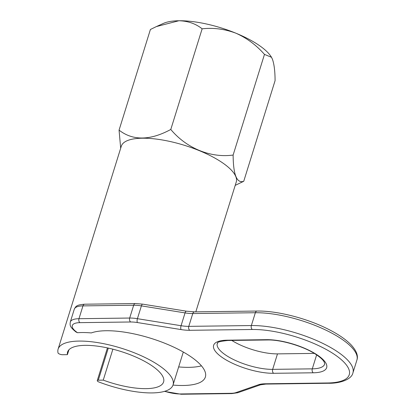 <?xml version="1.0" encoding="UTF-8"?>
<svg xmlns="http://www.w3.org/2000/svg" width="415" height="415" viewBox="0 0 415 415"><rect width="100%" height="100%" fill="white"/><g stroke="black" fill="none" stroke-linecap="round" stroke-linejoin="round"><path stroke-width="0.62" d="M231.793 340.43A35.493 11.579 -162.7 0 0 277.485 353.876L314.311 353.398M271.483 57.27L271.317 56.995A60.196 19.64 -162.7 0 0 260.158 46.086A60.196 19.64 -162.7 0 0 235.922 33.205C246.769 38.019 256.288 45.085 264.474 54.401L271.477 57.27L272.396 59.127C274.154 64.055 275.052 71.235 275.078 80.655L243.73 181.303C236.815 183.58 233.282 174.834 233.126 155.049L264.474 54.401M77.543 332.721L76.018 332.021C69.367 326.631 69.985 325.225 70.301 322.009A24.843 8.108 17.3 0 1 78.969 318.704A2.957 1.976 89.3 0 0 79.929 322.647A21.886 7.143 -162.7 0 0 76.9 332.28A21.886 7.143 -162.7 0 0 77.543 332.721A60.196 19.64 17.3 0 1 91.295 332.929A63.588 20.75 17.3 0 1 162.919 342.515A63.588 20.75 17.3 0 1 205.373 377.022A63.588 20.75 17.3 0 1 173.003 385.068M67.406 354.654A50.282 16.408 17.3 0 1 67.583 352.045A50.282 16.408 17.3 0 1 101.742 346.81A50.282 16.408 17.3 0 1 153.011 366.512A50.282 16.408 17.3 0 1 163.598 381.95A50.282 16.408 17.3 0 1 103.247 380.124L98.298 380.192A2.957 0.965 -162.7 0 0 97.266 380.586A2.957 0.965 -162.7 0 0 98.386 381.8A60.196 19.64 -162.7 0 0 173.06 384.902A60.196 19.64 -162.7 0 0 160.387 366.419A60.196 19.64 -162.7 0 0 99.014 342.826A60.196 19.64 -162.7 0 0 58.116 349.098A60.196 19.64 -162.7 0 0 58.1 353.165A2.957 0.965 -162.7 0 0 62.458 354.721L67.406 354.654L68.916 349.798M195.813 311.841L236.249 182.024A60.196 19.64 -162.7 0 0 223.576 163.541A60.196 19.64 -162.7 0 0 162.203 139.954A60.196 19.64 -162.7 0 0 121.305 146.22L58.116 349.098M103.247 380.124L112.88 349.186M178.663 366.917A63.588 20.75 -162.7 0 0 201.457 365.848M233.126 155.049C210.779 158.131 186.672 148.446 170.788 129.464L202.136 28.822C213.476 27.551 224.738 29.014 235.922 33.205A60.196 19.64 -162.7 0 0 178.891 20.75C187.985 20.994 195.735 23.686 202.136 28.822M170.788 129.464C150.121 140.633 132.878 140.856 119.058 130.134L150.406 29.491L156.408 26.565L178.891 20.75A60.196 19.64 -162.7 0 0 163.437 23.396L156.408 26.565M119.058 130.134L120.682 148.217M235.206 185.36L243.73 181.303M82.959 305.886A24.843 8.108 -162.7 0 0 74.29 309.196C75.862 306.374 76.127 304.864 84.712 304.205A2.957 1.976 89.3 0 0 82.959 305.886L78.969 318.704L129.682 318.046L133.672 305.233L82.959 305.886M221.714 357.118A38.45 12.549 17.3 0 1 227.031 340.191L266.658 339.678A38.45 12.549 17.3 0 1 318.57 355.863A38.45 12.549 17.3 0 1 313.247 372.789L273.625 373.303A38.45 12.549 17.3 0 1 221.714 357.118M227.031 340.191A2.957 1.976 -90.7 0 0 227.902 340.482C213.398 341.991 218.959 343.361 217.273 343.521A35.493 11.579 -162.7 0 0 224.743 354.42A35.493 11.579 -162.7 0 0 272.665 369.36L312.288 368.847A35.493 11.579 -162.7 0 0 324.67 364.121L324.38 362.42C323.747 361.221 322.896 359.058 315.41 354.083C303.324 346.188 280.81 339.574 267.525 339.968A2.957 1.976 89.3 0 1 266.658 339.678M277.485 353.876L272.665 369.36A2.957 1.976 89.3 0 0 273.625 373.303M164.714 391.298A21.886 7.143 -162.7 0 0 180.281 393.96L230.994 393.306A21.886 7.143 -162.7 0 0 236 392.59L258.659 384.7A27.805 9.073 17.3 0 1 265.014 383.787L327.585 382.978A62.115 20.268 -162.7 0 0 336.181 355.634A62.115 20.268 -162.7 0 0 252.32 329.489L189.748 330.299A27.805 9.073 17.3 0 1 181.106 329.583L137.448 322.554A21.886 7.143 -162.7 0 0 130.642 321.988A2.957 1.976 89.3 0 1 129.682 318.046A24.843 8.108 17.3 0 1 137.407 318.684L181.065 325.718A24.843 8.108 -162.7 0 0 188.789 326.356L251.36 325.547A65.072 21.232 17.3 0 1 339.211 352.937A65.072 21.232 17.3 0 1 352.911 372.914L356.9 360.101A65.072 21.232 -162.7 0 0 343.205 340.124A65.072 21.232 -162.7 0 0 255.35 312.734L192.778 313.543A24.843 8.108 17.3 0 1 185.054 312.905L141.401 305.871A24.843 8.108 -162.7 0 0 133.672 305.233A2.957 1.976 89.3 0 1 135.425 303.547L84.712 304.205M252.32 329.489A2.957 1.976 89.3 0 1 251.36 325.547L255.35 312.734A2.957 1.976 89.3 0 1 257.103 311.048L194.531 311.862A2.957 1.976 89.3 0 0 192.778 313.543L188.789 326.356A2.957 1.976 89.3 0 0 189.748 330.299M130.642 321.988L79.929 322.647M108.299 348.092L98.298 380.192M181.106 329.583A2.957 1.126 99.1 0 1 181.065 325.718L185.054 312.905A2.957 1.126 99.1 0 1 186.397 311.183L142.739 304.148A2.957 1.126 99.1 0 0 141.401 305.871L137.407 318.684A2.957 1.126 99.1 0 0 137.448 322.554M316.64 354.882L312.288 368.847A2.957 1.976 -90.7 0 0 313.247 372.789M352.911 372.914C351.692 379.357 340.17 383.512 328.457 383.268A2.957 1.976 -90.7 0 1 327.585 382.978M328.457 383.268L265.885 384.077A2.957 1.976 -90.7 0 1 265.014 383.787M265.885 384.077L260.464 384.824A2.957 2.557 -109.2 0 1 258.659 384.7M260.464 384.824L237.805 392.714A2.957 2.557 -109.2 0 1 236 392.59M237.805 392.714L231.866 393.591A2.957 1.976 -90.7 0 1 230.994 393.306M231.866 393.591L181.153 394.25A2.957 1.976 -90.7 0 1 180.281 393.96M173.06 384.902L183.3 352.024M97.266 380.586L107.444 347.905M70.301 322.009L74.29 309.196M227.902 340.482L267.525 339.968M164.433 391.381L181.153 394.25M135.425 303.547L142.739 304.148M186.397 311.183L194.531 311.862M257.103 311.048C275.954 310.679 303.91 317.522 325.002 327.596C336.549 333.074 345.249 338.822 351.1 344.834C356.485 350.748 358.42 355.837 356.9 360.101"/></g></svg>

